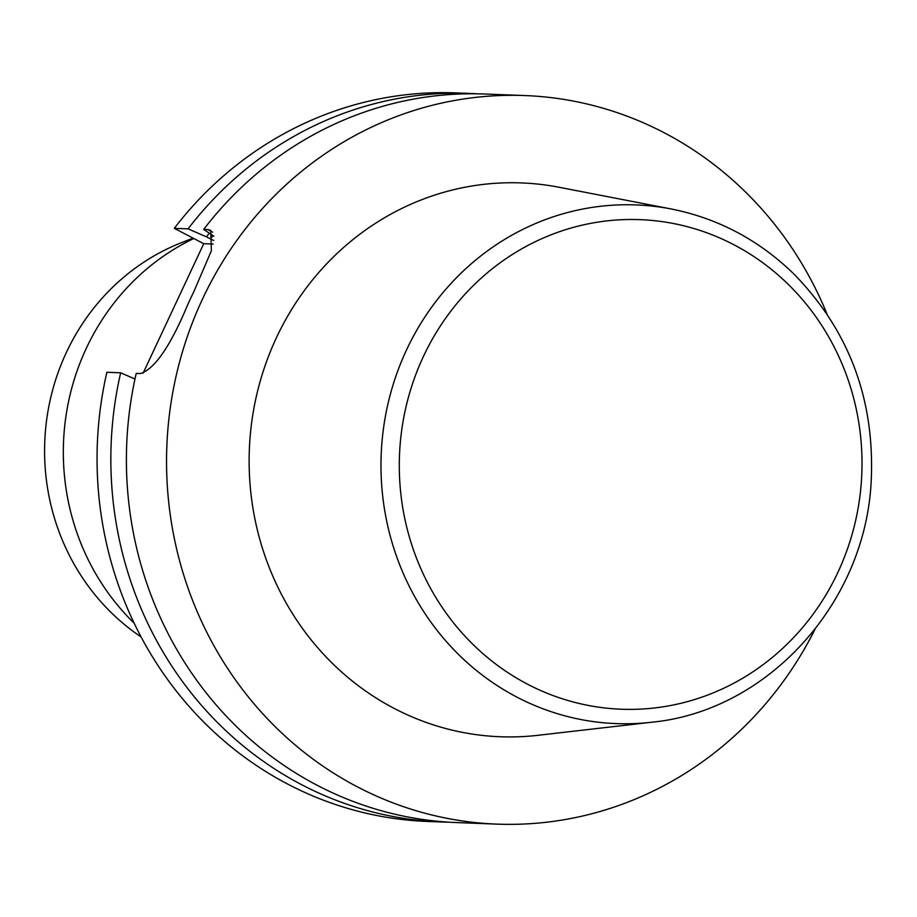 <?xml version="1.0" encoding="UTF-8"?>
<svg xmlns="http://www.w3.org/2000/svg" width="917" height="917" viewBox="0 0 917 917"><rect width="100%" height="100%" fill="white"/><g stroke="black" fill="none" stroke-linecap="round" stroke-linejoin="round"><path stroke-width="1.38" d="M814.904 629.452A364.553 344.276 -87.8 0 1 496.854 824.119A364.553 344.276 -87.8 0 1 357.607 786.969A364.553 344.276 -87.8 0 1 177.325 370.869A364.553 344.276 -87.8 0 1 524.833 95.551A364.553 344.276 -87.8 0 1 827.008 314.038M651.494 722.252L537.97 735.308A277.117 261.7 -87.8 0 1 394.356 708.509A277.117 261.7 -87.8 0 1 262.675 372.99A277.117 261.7 -87.8 0 1 559.015 187.251L671.21 208.973C718.263 218.395 759.322 240.22 794.374 274.47C849.589 331.415 875.185 400.603 871.15 482.044C864.995 603.844 767.082 711.305 651.494 722.252A259.534 245.103 -87.8 0 1 516.993 697.161A259.534 245.103 -87.8 0 1 393.668 382.928A259.534 245.103 -87.8 0 1 671.21 208.973M212.675 232.139L207.85 229.617L210.761 230.339L211.391 250.708L193.67 292.053A364.553 344.276 92.2 0 0 187.538 305.143C170.333 346.271 154.629 369.07 140.427 373.563L136.22 373.402A364.553 344.276 92.2 0 0 317.465 785.433A364.553 344.276 92.2 0 0 456.723 822.572L496.854 824.119M143.075 373.23L203.746 243.693L213.168 244.048M448.94 822.182A364.553 344.276 -87.8 0 1 441.157 821.976L427.379 821.449A364.553 344.276 92.2 0 1 106.876 372.268L120.666 372.795L134.971 379.019M141.092 636.937A221.226 208.916 -87.8 0 1 45.85 426.52A221.226 208.916 -87.8 0 1 182.449 242.271L193.109 238.133M193.831 238.512A233.308 220.332 92.2 0 0 134.134 623.147M203.746 243.693L174.31 228.333A364.553 344.276 92.2 0 1 455.348 92.881L469.126 93.408A364.553 344.276 -87.8 0 1 476.909 93.809M441.157 821.976A364.553 344.276 -87.8 0 1 120.666 372.795M524.833 95.551L484.692 94.015A364.553 344.276 92.2 0 0 203.654 229.456L213.879 236.173M207.85 229.617L203.654 229.456M209.328 233.182A347.222 327.908 -87.8 0 0 206.428 236.838L188.088 228.86A364.553 344.276 -87.8 0 1 469.126 93.408M188.088 228.86L174.31 228.333M206.428 236.838L213.753 240.518M399.319 461.182A244.965 231.348 -87.8 0 1 668.768 222.659A244.965 231.348 -87.8 0 1 850.747 538.921A244.965 231.348 -87.8 0 1 527.676 684.265A244.965 231.348 -87.8 0 1 399.319 461.182M213.008 235.6A342.683 323.621 92.2 0 0 210.371 238.89"/></g></svg>
